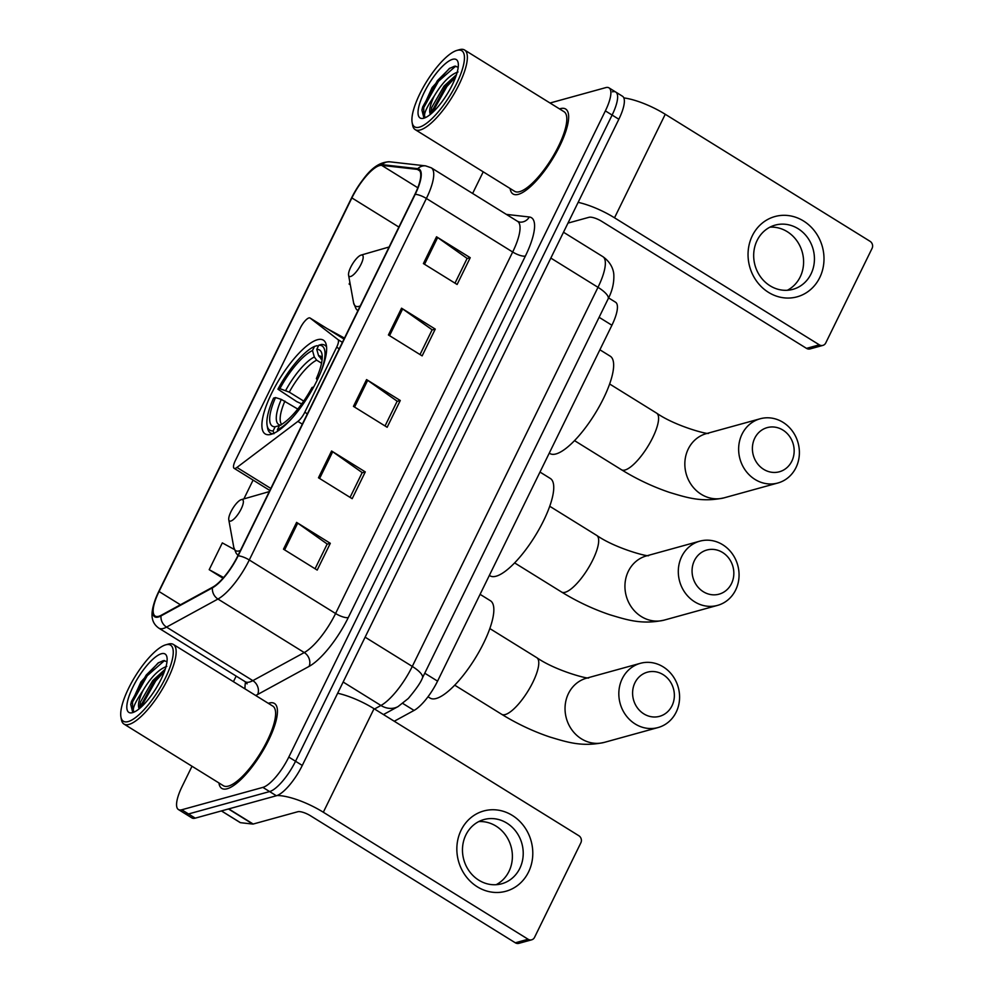 <?xml version="1.0" encoding="UTF-8"?>
<svg xmlns="http://www.w3.org/2000/svg" width="993" height="993" viewBox="0 0 993 993"><rect width="100%" height="100%" fill="white"/><g stroke="black" fill="none" stroke-linecap="round" stroke-linejoin="round"><path stroke-width="1.49" d="M235.217 468.386A10.414 3.165 -58.2 0 0 236.942 467.442L297.888 421.404A10.414 3.165 -58.2 0 0 304.801 412.244L336.664 347.202A10.414 3.165 -58.2 0 0 337.968 339.594L310.114 318.07A10.414 3.165 -58.2 0 0 310.039 318.008A10.414 3.165 -58.2 0 0 300.283 328.038L235.316 460.64A10.414 3.165 -58.2 0 0 234.1 468.299A10.414 3.165 -58.2 0 0 235.217 468.386M271.089 434.338A55.174 16.769 -58.2 0 0 312.944 388.337A55.174 16.769 -58.2 0 0 323.346 340.14A55.174 16.769 -58.2 0 0 317.437 339.73A55.174 16.769 -58.2 0 0 275.595 385.718A55.174 16.769 -58.2 0 0 265.181 433.916A55.174 16.769 -58.2 0 0 271.089 434.338M608.61 297.912L615.573 302.232A31.23 9.496 121.8 0 1 611.911 325.245L437.565 681.136A31.23 9.496 121.8 0 1 414.056 710.429L394.258 721.241M192.009 766.248L182.079 786.543A31.23 9.496 -58.2 0 0 178.417 809.543L191.897 817.909A31.23 9.496 -58.2 0 0 195.249 818.145L276.364 795.753A31.23 9.496 -58.2 0 0 302.282 765.442L618.85 119.247A31.23 9.496 -58.2 0 0 622.499 96.247L615.759 92.064A31.23 9.496 -58.2 0 0 612.42 91.828M178.417 809.543A31.23 9.496 -58.2 0 0 181.756 809.779L262.872 787.387L269.612 791.57A31.23 9.496 -58.2 0 0 295.542 761.259L612.11 115.064A31.23 9.496 -58.2 0 0 615.759 92.064A31.23 9.496 -58.2 0 1 612.11 115.064L295.542 761.259A31.23 9.496 -58.2 0 1 269.612 791.57L188.509 813.962L269.612 791.57L276.364 795.753M185.157 813.726A31.23 9.496 -58.2 0 0 188.509 813.962A31.23 9.496 -58.2 0 1 185.157 813.726M227.124 788.765A49.973 15.193 -58.2 0 0 265.032 747.121A49.973 15.193 -58.2 0 0 274.453 703.466A49.973 15.193 -58.2 0 0 269.103 703.081A49.973 15.193 -58.2 0 0 268.309 703.329A49.973 15.193 -58.2 0 1 269.103 703.081A49.973 15.193 -58.2 0 1 274.453 703.466A49.973 15.193 -58.2 0 1 265.032 747.121A49.973 15.193 -58.2 0 1 227.124 788.765A49.973 15.193 -58.2 0 1 221.774 788.392A49.973 15.193 -58.2 0 0 227.124 788.765M518.334 194.343A49.973 15.193 -58.2 0 0 556.241 152.686A49.973 15.193 -58.2 0 0 565.662 109.031A49.973 15.193 -58.2 0 0 560.313 108.659A49.973 15.193 -58.2 0 0 559.518 108.895A49.973 15.193 -58.2 0 1 560.313 108.659A49.973 15.193 -58.2 0 1 565.662 109.031A49.973 15.193 -58.2 0 1 556.241 152.686A49.973 15.193 -58.2 0 1 518.334 194.343A49.973 15.193 -58.2 0 1 512.984 193.958A49.973 15.193 -58.2 0 0 518.334 194.343M158.719 616.318A33.315 10.129 121.8 0 1 155.156 616.057A33.315 10.129 121.8 0 1 159.054 591.518L351.882 197.917A33.315 10.129 121.8 0 1 381.684 165.359L417.37 169.393A33.315 10.129 121.8 0 1 418.773 169.865A33.315 10.129 121.8 0 1 414.875 194.405L237.774 555.906A33.315 10.129 121.8 0 1 212.713 587.148L161.3 615.226A33.315 10.129 121.8 0 1 158.719 616.318M158.371 617.025A34.147 10.377 -58.2 0 0 161.015 615.908L212.428 587.844A34.147 10.377 -58.2 0 0 238.121 555.819L415.223 194.305A34.147 10.377 -58.2 0 0 417.768 168.673L382.094 164.639A34.147 10.377 -58.2 0 0 351.534 198.004L158.706 591.617A34.147 10.377 -58.2 0 0 158.371 617.025M218.932 782.956A49.973 15.193 -58.2 0 0 221.774 788.392A49.973 15.193 -58.2 0 1 218.932 782.956M510.141 188.521A49.973 15.193 -58.2 0 0 512.984 193.958A49.973 15.193 -58.2 0 1 510.141 188.521M483.219 171.826L472.618 193.461M236.173 676.109L233.429 681.695M262.872 787.387A31.23 9.496 -58.2 0 0 288.802 757.076L605.37 110.881A31.23 9.496 -58.2 0 0 609.019 87.88A31.23 9.496 -58.2 0 0 605.68 87.645L550.023 103.011M436.523 236.781L470.235 257.696L457.115 284.47L423.403 263.567L436.523 236.781A8.329 2.482 -153.9 0 1 437.64 237.526L424.545 264.262M331.575 450.996L365.287 471.911L352.18 498.685L318.468 477.77L331.575 450.996A8.329 2.482 -153.9 0 1 332.705 451.741L319.597 478.477M296.597 522.392L330.309 543.308L317.201 570.081L283.489 549.179L296.597 522.392A8.329 2.482 -153.9 0 1 297.714 523.137L284.619 549.874M401.544 308.19L435.257 329.105L422.137 355.879L388.424 334.964L401.544 308.19A8.329 2.482 -153.9 0 1 402.661 308.935L389.554 335.671M366.566 379.587L400.278 400.502L387.158 427.275L353.446 406.373L366.566 379.587A8.329 2.482 -153.9 0 1 367.683 380.331L354.575 407.068M349.896 282.484L349.126 284.072L350.318 284.817M253.091 480.091L244.179 498.275L244.762 498.635M234.298 549.452L222.32 542.898L209.2 569.684L222.991 578.236M400.278 400.502L397.076 401.383M385.036 425.96L397.163 401.209L367.683 380.331M435.257 329.105L432.054 329.986M420.014 354.563L432.141 329.8L402.661 308.935M330.309 543.308L327.107 544.189M315.066 568.766L327.194 544.015L297.714 523.137M365.287 471.911L362.097 472.792M350.057 497.369L362.184 472.606L332.705 451.741M470.235 257.696L467.033 258.577M454.993 283.154L467.12 258.403L437.64 237.526M244.179 498.275L244.824 498.623M209.2 569.684L223.599 577.541M327.318 328.72L344.484 338.104M349.126 284.072L350.306 284.718M528.537 872.015A41.644 37.684 -105.4 0 1 477.323 886.811A41.644 37.684 -105.4 0 1 461.112 830.198A41.644 37.684 -105.4 0 1 512.314 815.414A41.644 37.684 -105.4 0 1 528.537 872.015M465.878 834.927A33.315 30.15 74.6 0 0 469.49 871.494A33.315 30.15 74.6 0 0 501.713 883.77A33.315 30.15 74.6 0 0 519.811 868.379A33.315 30.15 74.6 0 0 516.199 831.811A33.315 30.15 74.6 0 0 483.988 819.548A33.315 30.15 74.6 0 0 465.878 834.927M478.725 821.596A33.315 30.15 -105.4 0 1 507.075 837.372A33.315 30.15 -105.4 0 1 508.987 871.37A33.315 30.15 -105.4 0 1 496.14 884.701M277.097 795.517A41.644 12.388 26.1 0 1 323.321 812.237L528.115 939.254A5.201 4.717 74.6 0 0 534.519 937.417L580.868 842.796A5.201 4.717 74.6 0 0 578.832 835.721L374.038 708.704L323.321 812.237M337.657 693.238A41.644 12.388 26.1 0 1 374.038 708.704M531.689 939.812L518.88 943.35A5.201 4.717 -105.4 0 1 515.305 942.791L310.511 815.774A10.414 3.103 -153.9 0 0 297.813 811.728L253.178 824.041A5.201 1.576 121.8 0 1 252.83 824.078L240.443 822.676A5.201 1.576 121.8 0 1 240.219 822.601A5.201 1.576 121.8 0 1 240.058 822.44M165.781 644.817A44.759 13.604 -58.2 0 0 165.645 644.854A44.759 13.604 -58.2 0 0 135.408 676.022A44.759 13.604 -58.2 0 0 120.923 716.958A44.759 13.604 -58.2 0 0 128.171 721.576A44.759 13.604 -58.2 0 0 165.334 678.132A44.759 13.604 -58.2 0 0 165.781 644.817M120.923 716.958L121.394 719.577A46.845 14.237 -58.2 0 0 123.976 724.058A46.845 14.237 -58.2 0 0 128.991 724.406A46.845 14.237 -58.2 0 0 164.515 685.356A46.845 14.237 -58.2 0 0 173.353 644.432A46.845 14.237 -58.2 0 0 168.338 644.085A46.845 14.237 -58.2 0 0 168.202 644.122A46.845 14.237 -58.2 0 0 168.065 644.159M123.976 724.058L223.425 785.736A46.845 14.237 -58.2 0 0 228.44 786.084A46.845 14.237 -58.2 0 0 263.977 747.046A46.845 14.237 -58.2 0 0 272.802 706.11L173.353 644.432M153.232 692.742L155.193 689.75M167.01 661.623L163.398 660.618L158.086 662.976L140.919 681.968L130.716 704.447L132.491 711.46L134.415 711.931C131.535 710.355 134.427 703.156 143.091 690.346A26.029 7.907 -58.2 0 0 139.256 708.741M143.091 690.346C151.06 677.065 158.967 669.071 166.799 666.402M139.616 708.456L140.46 701.989L152.798 680.54L165.272 669.108M132.553 712.651A34.358 10.439 -58.2 0 0 132.615 712.626A34.358 10.439 -58.2 0 0 155.851 688.708A34.358 10.439 -58.2 0 0 166.961 657.254A34.358 10.439 -58.2 0 0 161.412 653.742A34.358 10.439 -58.2 0 0 132.888 687.082A34.358 10.439 -58.2 0 0 132.553 712.651M132.615 711.547L132.528 702.014L147.237 675.736L164.54 660.544M140.944 707.289L155.665 680.962L164.453 671.467M130.716 704.447L131.486 701.356L146.182 675.091L158.731 662.579M139.529 707.972L154.61 680.317L165.223 669.27M731.493 583.599A22.901 20.729 74.6 0 0 722.569 552.468A22.901 20.729 74.6 0 0 694.405 560.598A22.901 20.729 74.6 0 0 703.329 591.729A22.901 20.729 74.6 0 0 731.493 583.599M681.707 556.552A33.315 30.15 -105.4 0 1 699.817 541.16A33.315 30.15 -105.4 0 1 732.04 553.436A33.315 30.15 -105.4 0 1 735.652 590.003A33.315 30.15 -105.4 0 1 717.542 605.382A33.315 30.15 -105.4 0 1 685.331 593.119A33.315 30.15 -105.4 0 1 681.707 556.552M318.182 378.072L316.37 378.581A44.759 13.604 -58.2 0 0 322.005 354.315A44.759 13.604 -58.2 0 0 316.767 349.362L318.592 355.817L322.08 359.702M301.711 403.903L296.795 401.656L277.928 389.194A49.551 15.069 -58.2 0 1 314.52 346.408L317.077 345.663L318.232 346.371M489.363 575.406L489.959 575.779A57.259 17.402 -58.2 0 0 496.09 576.213A57.259 17.402 -58.2 0 0 539.522 528.487A57.259 17.402 -58.2 0 0 550.321 478.465L539.993 472.06M326.585 347.041A51.636 15.702 -58.2 0 0 324.86 345.241A51.636 15.702 -58.2 0 0 321.347 344.484L318.79 345.229A49.551 15.069 -58.2 0 1 320.751 372.238M277.767 431.086L277.395 429.733A49.551 15.069 -58.2 0 0 292.786 417.321M314.52 346.408L312.497 350.541A44.759 13.604 -58.2 0 0 279.902 388.648L277.928 389.194M316.767 349.362L318.79 345.229M277.395 429.733L279.418 425.6A44.759 13.604 -58.2 0 0 312.001 387.506L313.651 387.047M279.902 388.648L289.286 392.148L303.697 401.085M321.533 363.19L316.655 360.161L314.322 356.996L312.497 350.541M317.276 379.984L316.37 378.581M297.776 409.054L281.304 399.397L275.533 397.572L273.559 398.119A49.551 15.069 -58.2 0 0 267.117 425.451L267.589 428.07A51.636 15.702 -58.2 0 0 270.419 432.998A51.636 15.702 -58.2 0 0 272.802 433.755M273.931 433.755L273.125 430.912A49.551 15.069 -58.2 0 1 267.117 425.451M275.533 397.572A44.759 13.604 -58.2 0 0 275.148 426.779L273.125 430.912M275.148 426.779L280.969 425.078M672.013 705.762A22.901 20.729 74.6 0 0 663.101 674.619A22.901 20.729 74.6 0 0 634.937 682.762A22.901 20.729 74.6 0 0 643.861 713.893A22.901 20.729 74.6 0 0 672.013 705.762M622.239 678.703A33.315 30.15 -105.4 0 1 640.336 663.324A33.315 30.15 -105.4 0 1 672.559 675.588A33.315 30.15 -105.4 0 1 676.171 712.167A33.315 30.15 -105.4 0 1 658.074 727.546A33.315 30.15 -105.4 0 1 625.851 715.283A33.315 30.15 -105.4 0 1 622.239 678.703M241.299 499.64A12.487 3.798 -58.2 0 0 241.262 499.653A12.487 3.798 -58.2 0 0 232.821 508.354A12.487 3.798 -58.2 0 0 228.775 519.773A12.487 3.798 -58.2 0 0 230.798 521.064A12.487 3.798 -58.2 0 0 241.175 508.937A12.487 3.798 -58.2 0 0 241.299 499.64M427.995 696.776L430.056 698.054A57.259 17.402 -58.2 0 0 436.188 698.489A57.259 17.402 -58.2 0 0 479.619 650.763A57.259 17.402 -58.2 0 0 490.418 600.74L480.091 594.335M791.818 461.199A22.901 20.729 74.6 0 0 782.906 430.068A22.901 20.729 74.6 0 0 754.742 438.198A22.901 20.729 74.6 0 0 763.667 469.341A22.901 20.729 74.6 0 0 791.818 461.199M742.044 434.152A33.315 30.15 -105.4 0 1 760.154 418.773A33.315 30.15 -105.4 0 1 792.364 431.036A33.315 30.15 -105.4 0 1 795.976 467.604A33.315 30.15 -105.4 0 1 777.879 482.995A33.315 30.15 -105.4 0 1 745.656 470.719A33.315 30.15 -105.4 0 1 742.044 434.152M361.104 255.089A12.487 3.798 -58.2 0 0 361.067 255.102A12.487 3.798 -58.2 0 0 352.627 263.79A12.487 3.798 -58.2 0 0 348.58 275.222A12.487 3.798 -58.2 0 0 350.603 276.501A12.487 3.798 -58.2 0 0 360.98 264.386A12.487 3.798 -58.2 0 0 361.104 255.089L387.978 247.319A34.432 10.464 -58.2 0 0 387.866 247.356M549.266 453.131L549.861 453.503A57.259 17.402 -58.2 0 0 555.993 453.938A57.259 17.402 -58.2 0 0 599.424 406.211A57.259 17.402 -58.2 0 0 610.223 356.189L599.896 349.784M819.734 277.593A41.644 37.684 -105.4 0 1 768.532 292.389A41.644 37.684 -105.4 0 1 752.309 235.775A41.644 37.684 -105.4 0 1 803.511 220.98A41.644 37.684 -105.4 0 1 819.734 277.593M757.088 240.505A33.315 30.15 74.6 0 0 760.7 277.072A33.315 30.15 74.6 0 0 792.923 289.335A33.315 30.15 74.6 0 0 811.02 273.956A33.315 30.15 74.6 0 0 807.408 237.389A33.315 30.15 74.6 0 0 775.185 225.113A33.315 30.15 74.6 0 0 757.088 240.505M769.923 227.174A33.315 30.15 -105.4 0 1 798.285 242.937A33.315 30.15 -105.4 0 1 800.184 276.948A33.315 30.15 -105.4 0 1 787.35 290.266M578.137 202.349A41.644 12.388 26.1 0 1 614.518 217.802L819.324 344.832A5.201 4.717 74.6 0 0 825.729 342.982L872.077 248.374A5.201 4.717 74.6 0 0 870.042 241.299L665.248 114.269L614.518 217.802M623.84 97.897A41.644 12.388 26.1 0 1 665.248 114.269M822.899 345.39L810.089 348.915A5.201 4.717 -105.4 0 1 806.515 348.369L601.721 221.34A10.414 3.103 -153.9 0 0 589.023 217.293L567.971 223.102M456.991 50.395A44.759 13.604 -58.2 0 0 456.854 50.432A44.759 13.604 -58.2 0 0 426.618 81.6A44.759 13.604 -58.2 0 0 412.132 122.536A44.759 13.604 -58.2 0 0 419.381 127.154A44.759 13.604 -58.2 0 0 456.544 83.697A44.759 13.604 -58.2 0 0 456.991 50.395M412.132 122.536L412.604 125.143A46.845 14.237 -58.2 0 0 415.186 129.624A46.845 14.237 -58.2 0 0 420.2 129.984A46.845 14.237 -58.2 0 0 455.725 90.934A46.845 14.237 -58.2 0 0 464.563 49.998A46.845 14.237 -58.2 0 0 459.548 49.65A46.845 14.237 -58.2 0 0 459.411 49.687A46.845 14.237 -58.2 0 0 459.275 49.724M415.186 129.624L514.635 191.314A46.845 14.237 -58.2 0 0 519.649 191.661A46.845 14.237 -58.2 0 0 555.174 152.612A46.845 14.237 -58.2 0 0 564.012 111.688L464.563 49.998M444.43 98.319L446.403 95.328M458.22 67.189L454.608 66.183L449.295 68.554L432.129 87.545L421.913 110.024L423.688 117.037L425.625 117.509C422.733 115.92 425.625 108.733 434.301 95.924A26.029 7.907 -58.2 0 0 430.466 114.319M434.301 95.924C442.27 82.63 450.177 74.649 458.009 71.968M430.813 114.021L431.67 107.554L444.008 86.118L456.482 74.674M423.763 118.217A34.358 10.439 -58.2 0 0 423.825 118.204A34.358 10.439 -58.2 0 0 447.061 94.273A34.358 10.439 -58.2 0 0 458.17 62.832A34.358 10.439 -58.2 0 0 452.609 59.319A34.358 10.439 -58.2 0 0 424.098 92.659A34.358 10.439 -58.2 0 0 423.763 118.217M423.825 117.112L423.738 107.579L438.447 81.314L455.75 66.109M432.154 112.867L446.875 86.54L455.663 77.032M421.913 110.024L422.683 106.934L437.392 80.656L449.928 68.145M430.726 113.55L445.82 85.882L456.42 74.847M236.942 467.442L270.828 488.457M402.81 703.454L414.056 710.429M424.756 673.204L437.565 681.136M599.114 317.301L611.911 325.245M304.801 412.244L307.383 413.833M297.888 421.404L302.331 424.16M336.664 347.202L339.246 348.804M337.968 339.594L342.399 342.349M310.114 318.07L344 339.085M302.282 765.442L288.802 757.076M195.249 818.145L181.756 809.779M618.85 119.247L605.37 110.881M374.51 708.99L380.94 705.477L343.144 682.03M422.435 677.946A20.816 6.194 -153.9 0 0 412.281 666.427L597.997 287.325A41.644 12.661 -58.2 0 0 602.863 256.653C612.631 263.517 613.736 272.231 613.835 274.949C614.108 283.104 612.222 291.073 608.15 298.843L422.435 677.946C420.908 682.241 416.191 689.08 408.284 698.489L398.056 706.582A20.816 17.477 -118.6 0 1 380.94 705.477A41.644 12.661 -58.2 0 0 412.281 666.427L365.114 637.171M608.15 298.843A20.816 6.194 -153.9 0 0 597.997 287.325L550.842 258.081M159.054 591.518L180.428 604.787M415.223 194.305A10.414 3.103 26.1 0 1 426.382 198.476L249.28 559.99A41.644 12.661 121.8 0 1 217.951 599.04L166.539 627.104A41.644 12.661 121.8 0 1 163.311 628.47A41.644 12.661 121.8 0 1 158.855 628.159L245.159 681.682A41.644 12.661 -58.2 0 0 249.615 682.005A41.644 12.661 -58.2 0 0 252.843 680.639L304.255 652.562A41.644 12.661 -58.2 0 0 335.584 613.513L512.686 252.011A41.644 12.661 -58.2 0 0 517.564 221.34L519.674 222.097A10.414 9.818 96.4 0 0 529.281 216.983A52.046 15.826 121.8 0 1 525.384 256.057L348.282 617.559A52.046 15.826 121.8 0 1 309.121 666.377L257.708 694.455A52.046 15.826 121.8 0 1 255.635 695.46M161.015 615.908A10.414 8.738 -118.6 0 0 166.539 627.104L252.843 680.639A10.414 8.738 61.4 0 1 257.708 694.455M348.282 617.559A10.414 3.103 -153.9 0 1 335.584 613.513L249.28 559.99A10.414 3.103 -153.9 0 0 238.121 555.819M417.768 168.673A10.414 9.818 -83.6 0 1 425.625 165.868L431.26 167.805A41.644 12.661 121.8 0 1 426.382 198.476L512.686 252.011A10.414 3.103 -153.9 0 0 525.384 256.057M309.121 666.377A10.414 8.738 61.4 0 0 304.255 652.562L217.951 599.04A10.414 8.738 -118.6 0 1 212.428 587.844M382.094 164.639A10.414 9.818 -83.6 0 1 389.939 161.834C373.356 161.636 361.961 179.497 351.472 198.116A10.414 3.103 -153.9 0 0 351.423 198.228M351.534 198.004A10.414 3.103 -153.9 0 0 351.472 198.116L158.644 591.729A10.414 3.103 26.1 0 1 158.706 591.617M506.356 214.389L529.281 216.983M245.023 688.881A52.046 15.826 121.8 0 1 245.519 681.93M417.37 169.393L419.828 170.92M381.684 165.359L417.805 187.764M351.882 197.917L398.876 227.062M228.75 808.898L253.178 824.041M515.305 942.791L528.115 939.254M252.83 824.078L228.477 808.972M221.464 810.909L240.443 822.676M549.737 506.269L596.694 535.401A33.315 10.129 121.8 0 1 592.796 559.94A33.315 10.129 121.8 0 1 565.141 592.275A33.315 10.129 121.8 0 1 561.579 592.027C576.908 601.46 592.908 609.007 609.565 614.667C627.03 619.905 641.85 624.882 664.18 620.116L717.542 605.382M699.817 541.16L646.455 555.894A33.315 30.15 74.6 0 0 628.346 571.273A33.315 30.15 74.6 0 0 631.97 607.853A33.315 30.15 74.6 0 0 664.18 620.116M322.129 359.156A38.516 11.705 -58.2 0 0 320.925 358.982M314.322 356.996A40.043 12.177 -58.2 0 0 285.686 390.472M322.216 357.803A40.043 12.177 -58.2 0 0 318.592 355.817M316.655 360.161A38.516 11.705 -58.2 0 0 289.286 392.148M281.304 399.397A40.043 12.177 -58.2 0 0 280.51 425.054M284.917 401.073A38.516 11.705 -58.2 0 0 281.677 424.383M489.822 628.557L536.791 657.676A33.315 10.129 121.8 0 1 532.893 682.216A33.315 10.129 121.8 0 1 505.238 714.55A33.315 10.129 121.8 0 1 501.676 714.302C517.005 723.736 533.005 731.295 549.663 736.943C567.127 742.181 581.948 747.158 604.278 742.392L658.074 727.546M640.336 663.324L586.553 678.169A33.315 30.15 74.6 0 0 568.443 693.561A33.315 30.15 74.6 0 0 572.067 730.128A33.315 30.15 74.6 0 0 604.278 742.392M269.264 491.647A34.432 10.464 -58.2 0 0 268.271 491.845A34.432 10.464 -58.2 0 0 268.172 491.883A34.432 10.464 -58.2 0 0 268.06 491.907M228.775 519.773L233.777 547.329A34.432 10.464 -58.2 0 0 239.35 550.879A34.432 10.464 -58.2 0 0 240.418 550.519M609.64 383.993L656.596 413.125A33.315 10.129 121.8 0 1 652.699 437.665A33.315 10.129 121.8 0 1 625.044 469.999A33.315 10.129 121.8 0 1 621.481 469.751C636.811 479.185 652.811 486.731 669.468 492.391C686.933 497.63 701.753 502.595 724.083 497.841L777.879 482.995M760.154 418.773L706.358 433.618A33.315 30.15 74.6 0 0 688.248 448.997A33.315 30.15 74.6 0 0 691.873 485.577A33.315 30.15 74.6 0 0 724.083 497.841M388.077 247.294A34.432 10.464 -58.2 0 0 387.978 247.319L389.095 247.046A34.432 10.464 -58.2 0 0 388.077 247.294M348.58 275.222L353.582 302.778A34.432 10.464 -58.2 0 0 359.156 306.328A34.432 10.464 -58.2 0 0 360.223 305.968M806.515 348.369L819.324 344.832M310.039 318.008L344 339.072M234.1 468.299L269.835 490.468M602.863 256.653L563.503 232.238M398.056 706.582L383.459 714.55M425.625 165.868L389.939 161.834M158.644 591.729C148.615 613.413 151.01 622.561 158.855 628.159M609.019 87.88L615.759 92.064M431.26 167.805L517.564 221.34M247.096 683.854L245.159 681.682M240.219 822.601L221.389 810.921M165.645 644.854L168.202 644.122M514.61 562.894L561.579 592.027M326.511 346.259L324.86 345.241M272.07 434.028L270.419 432.998M596.694 535.401C616.243 548.955 650.291 557.445 648.615 555.472M454.707 685.17L501.676 714.302M241.262 499.653L269.289 491.597M238.035 555.397L236.16 553.238L233.777 547.329M536.791 657.676C556.341 671.231 590.388 679.721 588.712 677.76M574.513 440.619L621.481 469.751M357.84 310.846L355.966 308.674L353.582 302.778M656.596 413.125C676.146 426.68 710.194 435.17 708.518 433.196M456.854 50.432L459.411 49.687"/></g></svg>
